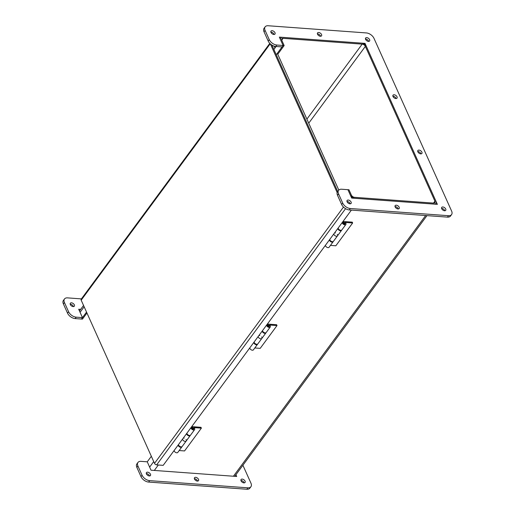 <?xml version="1.0" encoding="UTF-8"?>
<svg xmlns="http://www.w3.org/2000/svg" width="515" height="515" viewBox="0 0 515 515"><rect width="100%" height="100%" fill="white"/><g stroke="black" fill="none" stroke-linecap="round" stroke-linejoin="round"><path stroke-width="0.77" d="M277.752 54.255L284.158 45.565L281.782 40.273A2.755 1.642 -143.6 0 1 281.795 38.799A2.755 1.642 -143.6 0 1 283.07 38.342L362.18 44.129A2.755 1.642 -143.6 0 1 365.354 46.389L434.924 201.178A2.755 1.642 36.4 0 1 434.905 202.653A2.755 1.642 36.4 0 1 433.63 203.11L354.52 197.322A2.755 1.642 36.4 0 1 351.346 195.063L348.964 189.765L347.908 189.687L350.29 194.985A4.062 2.421 36.4 0 0 354.964 198.314L434.081 204.101A4.062 2.421 36.4 0 0 435.96 203.425A4.062 2.421 36.4 0 0 435.98 201.256L366.41 46.466A4.062 2.421 36.4 0 0 361.736 43.138L282.626 37.344A4.062 2.421 36.4 0 0 280.746 38.026A4.062 2.421 36.4 0 0 280.72 40.196L283.102 45.487L276.259 54.77M86.951 313.023L82.458 319.12L81.402 319.043L86.533 312.084M284.158 45.565L283.102 45.487L282.053 46.916L275.802 46.459A6.611 3.94 36.4 0 1 268.186 41.033L264.041 31.814A6.611 3.94 36.4 0 1 264.079 28.28L265.128 26.857A6.611 3.94 36.4 0 0 265.096 30.391L269.236 39.61A6.611 3.94 36.4 0 0 276.858 45.03L283.102 45.487L279.336 37.106L365.026 43.376L364.427 44.181M235.928 474.714L236.713 476.472L151.024 470.201L147.258 461.813L151.339 456.284M395.855 98.539A2.478 1.481 -143.6 0 1 393.46 97.213A2.478 1.481 -143.6 0 1 393.016 95.178A2.478 1.481 -143.6 0 1 395.887 95.462A2.478 1.481 -143.6 0 1 397.007 98.12A2.478 1.481 -143.6 0 1 395.855 98.539M396.08 98.539A2.478 1.481 36.4 0 0 392.887 96.183M320.388 36.256A2.478 1.481 -143.6 0 1 317.987 34.936A2.478 1.481 -143.6 0 1 317.549 32.902A2.478 1.481 -143.6 0 1 320.42 33.185A2.478 1.481 -143.6 0 1 321.54 35.844A2.478 1.481 -143.6 0 1 320.388 36.256M320.613 36.262A2.478 1.481 36.4 0 0 317.42 33.906M398.005 208.961A2.478 1.481 -143.6 0 1 395.604 207.635A2.478 1.481 -143.6 0 1 395.166 205.607A2.478 1.481 -143.6 0 1 398.037 205.891A2.478 1.481 -143.6 0 1 399.157 208.549A2.478 1.481 -143.6 0 1 398.005 208.961M398.23 208.968A2.478 1.481 36.4 0 0 395.037 206.612M420.723 153.869A2.478 1.481 -143.6 0 1 418.322 152.543A2.478 1.481 -143.6 0 1 417.884 150.509A2.478 1.481 -143.6 0 1 420.755 150.792A2.478 1.481 -143.6 0 1 421.875 153.457A2.478 1.481 -143.6 0 1 420.723 153.869M420.948 153.876A2.478 1.481 36.4 0 0 417.755 151.519M274.064 34.479A2.478 1.481 36.4 0 0 270.864 32.123M273.838 34.473A2.478 1.481 -143.6 0 1 271.437 33.147A2.478 1.481 -143.6 0 1 270.993 31.119A2.478 1.481 -143.6 0 1 273.864 31.396A2.478 1.481 -143.6 0 1 274.984 34.061A2.478 1.481 -143.6 0 1 273.838 34.473M368.676 41.4A2.478 1.481 36.4 0 0 365.483 39.043M368.45 41.4A2.478 1.481 -143.6 0 1 366.049 40.073A2.478 1.481 -143.6 0 1 365.605 38.039A2.478 1.481 -143.6 0 1 368.483 38.322A2.478 1.481 -143.6 0 1 369.603 40.981A2.478 1.481 -143.6 0 1 368.45 41.4M444.786 210.751A2.478 1.481 36.4 0 0 441.587 208.395M444.561 210.751A2.478 1.481 -143.6 0 1 442.16 209.425A2.478 1.481 -143.6 0 1 441.716 207.391A2.478 1.481 -143.6 0 1 444.593 207.674A2.478 1.481 -143.6 0 1 445.707 210.332A2.478 1.481 -143.6 0 1 444.561 210.751M350.168 203.831A2.478 1.481 36.4 0 0 346.975 201.474M349.943 203.824A2.478 1.481 -143.6 0 1 347.548 202.498A2.478 1.481 -143.6 0 1 347.104 200.464A2.478 1.481 -143.6 0 1 349.975 200.747A2.478 1.481 -143.6 0 1 351.095 203.412A2.478 1.481 -143.6 0 1 349.943 203.824M365.026 43.376L437.364 204.346L351.674 198.075L347.908 189.687L341.657 189.23A6.611 3.94 36.4 0 0 338.6 190.338A6.611 3.94 36.4 0 0 338.567 193.872L342.707 203.09A6.611 3.94 36.4 0 0 350.329 208.517L448.514 215.701A6.611 3.94 36.4 0 0 451.571 214.594A6.611 3.94 36.4 0 0 451.61 211.06L373.993 38.355A6.611 3.94 36.4 0 0 366.377 32.934L268.186 25.75A6.611 3.94 36.4 0 0 265.128 26.857M338.6 190.338L337.55 191.76A6.611 3.94 36.4 0 0 337.512 195.294L341.657 204.519A6.611 3.94 36.4 0 0 349.273 209.94L447.464 217.124A6.611 3.94 36.4 0 0 450.522 216.017L451.571 214.594M197.354 481.087A2.478 1.481 -143.6 0 1 194.953 479.761A2.478 1.481 -143.6 0 1 194.516 477.733A2.478 1.481 -143.6 0 1 197.387 478.017A2.478 1.481 -143.6 0 1 198.507 480.675A2.478 1.481 -143.6 0 1 197.354 481.087M197.58 481.094A2.478 1.481 36.4 0 0 194.387 478.738M73.413 306.605A2.478 1.481 36.4 0 0 70.214 304.249M73.188 306.599A2.478 1.481 -143.6 0 1 70.787 305.273A2.478 1.481 -143.6 0 1 70.343 303.245A2.478 1.481 -143.6 0 1 73.214 303.522A2.478 1.481 -143.6 0 1 74.334 306.187A2.478 1.481 -143.6 0 1 73.188 306.599M244.136 482.877A2.478 1.481 36.4 0 0 240.936 480.521M243.91 482.877A2.478 1.481 -143.6 0 1 241.509 481.551A2.478 1.481 -143.6 0 1 241.065 479.517A2.478 1.481 -143.6 0 1 243.943 479.8A2.478 1.481 -143.6 0 1 245.056 482.458A2.478 1.481 -143.6 0 1 243.91 482.877M149.517 475.957A2.478 1.481 36.4 0 0 146.324 473.6M149.292 475.95A2.478 1.481 -143.6 0 1 146.891 474.624A2.478 1.481 -143.6 0 1 146.453 472.59A2.478 1.481 -143.6 0 1 149.324 472.873A2.478 1.481 -143.6 0 1 150.444 475.538A2.478 1.481 -143.6 0 1 149.292 475.95M147.258 461.813L141.007 461.356A6.611 3.94 36.4 0 0 137.949 462.464A6.611 3.94 36.4 0 0 137.917 465.998L142.056 475.216A6.611 3.94 36.4 0 0 149.678 480.643L247.863 487.827A6.611 3.94 36.4 0 0 250.921 486.72A6.611 3.94 36.4 0 0 250.959 483.186L242.9 465.257M137.949 462.464L136.9 463.886A6.611 3.94 36.4 0 0 136.861 467.42L141.007 476.645A6.611 3.94 36.4 0 0 148.623 482.066L246.814 489.25A6.611 3.94 36.4 0 0 249.872 488.143L250.921 486.72M81.409 298.893L67.536 297.876A6.611 3.94 36.4 0 0 64.478 298.983A6.611 3.94 36.4 0 0 64.446 302.511L68.585 311.736A6.611 3.94 36.4 0 0 76.207 317.156L82.452 317.613L81.402 319.043L75.151 318.585A6.611 3.94 36.4 0 1 67.536 313.159L63.39 303.94A6.611 3.94 36.4 0 1 63.429 300.406L64.478 298.983M82.452 317.613L78.686 309.232L80.662 309.38M351.391 210.094L163.184 465.354L156.65 464.871A1.854 1.107 -143.6 0 1 154.513 463.352L81.183 300.181A1.854 1.107 -143.6 0 1 81.19 299.189L269.809 43.376M270.356 43.904L337.164 192.559M337.724 191.529L271.907 45.075L337.724 191.529M338.806 190.093L277.334 53.315M274.952 48.017L274.096 46.112M190.35 435.304A2.202 1.313 -143.6 0 1 190.228 435.561A2.202 1.313 -143.6 0 1 188.181 435.626A2.202 1.313 -143.6 0 1 186.533 433.688M182.497 439.153A2.202 1.313 36.4 0 0 184.145 441.098A2.202 1.313 36.4 0 0 186.192 441.033A2.202 1.313 -143.6 0 1 184.145 441.098A2.202 1.313 -143.6 0 1 182.497 439.153M181.95 446.705A2.202 1.313 -143.6 0 1 181.821 446.962A2.202 1.313 -143.6 0 1 179.774 447.026A2.202 1.313 -143.6 0 1 178.126 445.082M174.089 450.554A2.202 1.313 36.4 0 0 175.737 452.492A2.202 1.313 36.4 0 0 177.784 452.434L181.821 446.962M178.46 444.625A2.202 1.313 36.4 0 0 180.108 446.569A2.202 1.313 36.4 0 0 182.155 446.505L186.192 441.033A2.202 1.313 -143.6 0 0 186.005 439.501M186.868 433.231A2.202 1.313 36.4 0 0 188.516 435.169A2.202 1.313 36.4 0 0 190.563 435.111L194.593 429.639A2.202 1.313 -143.6 0 1 192.546 429.697A2.202 1.313 -143.6 0 1 190.898 427.759M183.662 438.053L184.203 438.091M191.709 426.665A2.202 1.313 -143.6 0 1 192.069 426.652L200.992 427.308L201.371 428.145L184.563 450.94L179.181 450.548M201.371 428.145L193.994 427.605A2.202 1.313 -143.6 0 1 194.593 429.639M192.43 427.456A1.146 0.682 -143.6 0 1 193.537 428.068A1.146 0.682 -143.6 0 1 193.743 429.008A1.146 0.682 -143.6 0 1 192.417 428.879A1.146 0.682 -143.6 0 1 191.902 427.65A1.146 0.682 -143.6 0 1 192.43 427.456M193.222 429.201A1.056 0.631 36.4 0 0 193.164 429.059L192.822 428.332L192.024 428.216A1.056 0.631 36.4 0 0 191.87 428.203M265.991 332.722A2.202 1.313 -143.6 0 1 265.862 332.98A2.202 1.313 -143.6 0 1 263.815 333.044A2.202 1.313 -143.6 0 1 262.167 331.106M258.137 336.572A2.202 1.313 36.4 0 0 259.785 338.516A2.202 1.313 36.4 0 0 261.832 338.452A2.202 1.313 -143.6 0 1 259.785 338.516A2.202 1.313 -143.6 0 1 258.137 336.572M257.584 344.123A2.202 1.313 -143.6 0 1 257.461 344.381A2.202 1.313 -143.6 0 1 255.414 344.445A2.202 1.313 -143.6 0 1 253.766 342.501M249.73 347.973A2.202 1.313 36.4 0 0 251.378 349.91A2.202 1.313 36.4 0 0 253.425 349.852L257.461 344.381M254.101 342.044A2.202 1.313 36.4 0 0 255.749 343.988A2.202 1.313 36.4 0 0 257.796 343.923L261.832 338.452A2.202 1.313 -143.6 0 0 261.646 336.919M262.502 330.649A2.202 1.313 36.4 0 0 264.15 332.587A2.202 1.313 36.4 0 0 266.197 332.529L270.233 327.057A2.202 1.313 -143.6 0 1 268.186 327.115A2.202 1.313 -143.6 0 1 266.538 325.177M259.303 335.471L259.837 335.51M267.349 324.083A2.202 1.313 -143.6 0 1 267.703 324.07L276.632 324.727L277.012 325.564L260.204 348.359L254.816 347.966M277.012 325.564L269.628 325.023A2.202 1.313 -143.6 0 1 270.233 327.057M268.07 324.875A1.146 0.682 -143.6 0 1 269.178 325.486A1.146 0.682 -143.6 0 1 269.384 326.426A1.146 0.682 -143.6 0 1 268.058 326.298A1.146 0.682 -143.6 0 1 267.536 325.068A1.146 0.682 -143.6 0 1 268.07 324.875M268.856 326.619A1.056 0.631 36.4 0 0 268.804 326.478L268.457 325.75L267.665 325.635A1.056 0.631 36.4 0 0 267.51 325.622M341.625 230.141A2.202 1.313 -143.6 0 1 341.503 230.398A2.202 1.313 -143.6 0 1 339.456 230.463A2.202 1.313 -143.6 0 1 337.808 228.525M333.772 233.99A2.202 1.313 36.4 0 0 335.42 235.934A2.202 1.313 36.4 0 0 337.467 235.87A2.202 1.313 -143.6 0 1 335.42 235.934A2.202 1.313 -143.6 0 1 333.772 233.99M333.224 241.541A2.202 1.313 -143.6 0 1 333.096 241.799A2.202 1.313 -143.6 0 1 331.048 241.863A2.202 1.313 -143.6 0 1 329.4 239.919M325.371 245.391A2.202 1.313 36.4 0 0 327.019 247.329A2.202 1.313 36.4 0 0 329.066 247.271L333.096 241.799M329.735 239.462A2.202 1.313 36.4 0 0 331.383 241.406A2.202 1.313 36.4 0 0 333.43 241.342L337.467 235.87A2.202 1.313 -143.6 0 0 337.28 234.344M338.143 228.068A2.202 1.313 36.4 0 0 339.791 230.005A2.202 1.313 36.4 0 0 341.838 229.948L345.874 224.476A2.202 1.313 -143.6 0 1 343.827 224.534A2.202 1.313 -143.6 0 1 342.179 222.596M334.937 232.889L335.477 232.928M342.984 221.501A2.202 1.313 -143.6 0 1 343.344 221.489L352.273 222.145L352.646 222.982L335.838 245.777L330.456 245.385M352.646 222.982L345.269 222.441A2.202 1.313 -143.6 0 1 345.874 224.476M343.705 222.293A1.146 0.682 -143.6 0 1 344.818 222.905A1.146 0.682 -143.6 0 1 345.018 223.845A1.146 0.682 -143.6 0 1 343.692 223.716A1.146 0.682 -143.6 0 1 343.177 222.486A1.146 0.682 -143.6 0 1 343.705 222.293M344.496 224.038A1.056 0.631 36.4 0 0 344.445 223.896L344.097 223.169L343.299 223.053A1.056 0.631 36.4 0 0 343.144 223.04M276.091 46.479L273.883 49.472M84.151 306.786L80.07 312.322M283.07 38.342L281.731 40.157M149.64 467.111L153.715 461.575M158.33 464.994L154.313 470.44M306.901 119.1L362.18 44.129M233.43 476.227L425.654 215.528M433.501 203.103L434.924 201.178M365.354 46.389L308.736 123.182M338.567 193.872L337.512 195.294M342.707 203.09L341.657 204.519M350.329 208.517L349.273 209.94M448.514 215.701L447.464 217.124M265.096 30.391L264.041 31.814M269.236 39.61L268.186 41.033M276.858 45.03L275.802 46.459M137.917 465.998L136.861 467.42M142.056 475.216L141.007 476.645M149.678 480.643L148.623 482.066M247.863 487.827L246.814 489.25M64.446 302.511L63.39 303.94M68.585 311.736L67.536 313.159M76.207 317.156L75.151 318.585M345.565 208.672L156.65 464.871M154.513 463.352L343.486 207.062M270.227 43.788L81.183 300.181M79.477 310.989L83.552 305.459M274.353 46.691L274.662 46.273M280.128 38.863L280.746 38.026M435.96 203.425L435.387 204.198M426.961 215.624L234.737 476.324M190.228 435.561L186.192 441.033M265.862 332.98L261.832 338.452M341.503 230.398L337.467 235.87"/></g></svg>
